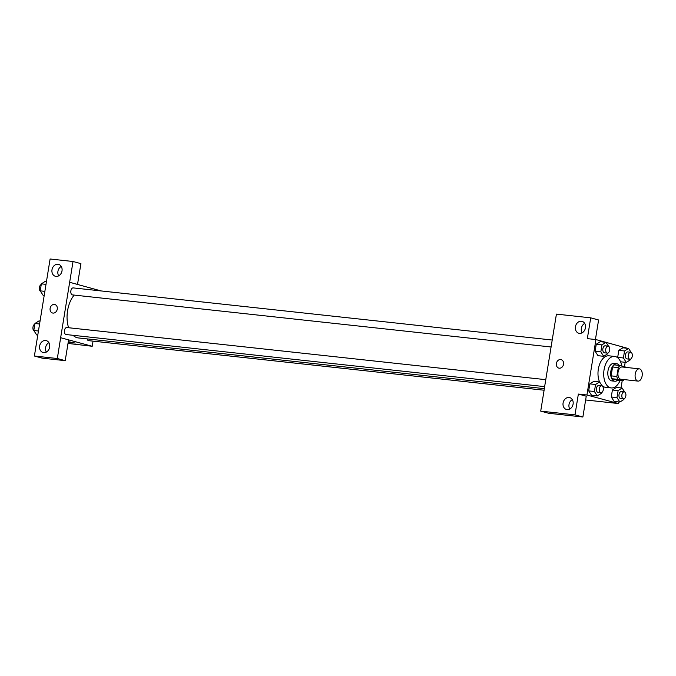 <?xml version="1.0" encoding="UTF-8"?>
<svg xmlns="http://www.w3.org/2000/svg" width="676" height="676" viewBox="0 0 676 676"><rect width="100%" height="100%" fill="white"/><g stroke="black" fill="none" stroke-linecap="round" stroke-linejoin="round"><path stroke-width="1.01" d="M637.688 381.044A6.16 3.549 -83.8 0 1 635.178 374.327A6.16 3.549 -83.8 0 1 639.335 368.859A6.16 3.549 -83.8 0 1 642.2 375.366A6.16 3.549 -83.8 0 1 638.009 381.103A6.16 3.549 -83.8 0 1 637.688 381.044M638.009 381.103L620.847 379.236A6.16 3.549 -83.8 0 1 620.526 379.177A6.16 3.549 -83.8 0 1 618.016 372.459A6.16 3.549 -83.8 0 1 622.182 366.992L639.335 368.859M618.287 367.6L616.842 376.49A8.366 4.816 -83.8 0 0 617.856 379.363L612.135 378.737A8.366 4.816 -83.8 0 1 611.129 375.864L612.566 366.983L618.287 367.6A8.366 4.816 -83.8 0 1 620.103 365.496L625.165 366.874A8.366 4.816 -83.8 0 1 625.418 367.347M617.856 379.363L622.917 380.732A8.366 4.816 -83.8 0 0 624.083 379.591M611.129 375.864L616.842 376.49M612.135 378.737L617.196 380.106L622.917 380.732M612.566 366.983A8.366 4.816 -83.8 0 1 614.383 364.879L620.103 365.496M619.3 365.412A8.796 5.07 96.2 0 0 616.74 363.747A8.796 5.07 96.2 0 0 610.859 371.158A8.796 5.07 96.2 0 0 614.839 381.239A8.796 5.07 96.2 0 0 617.695 380.165M614.839 381.239L611.974 380.926A8.796 5.07 -83.8 0 1 611.527 380.841A8.796 5.07 -83.8 0 1 607.994 370.845A8.796 5.07 -83.8 0 1 613.884 363.435L616.74 363.747M620.137 380.427A15.835 9.126 -83.8 0 1 611.214 387.931A15.835 9.126 -83.8 0 1 610.403 387.77A15.835 9.126 -83.8 0 1 603.947 370.482A15.835 9.126 -83.8 0 1 614.645 356.438A15.835 9.126 -83.8 0 1 621.802 365.961M611.214 387.931L605.493 387.306A15.835 9.126 -83.8 0 1 604.682 387.154A15.835 9.126 -83.8 0 1 601.834 385.421M602.155 385.911L599.57 381.94A15.835 9.126 -83.8 0 1 599.494 364.592A15.835 9.126 -83.8 0 1 608.924 355.813L614.645 356.438M627.455 348.292L595.919 339.563L586.937 395.004L618.506 403.555L618.768 401.941M621.033 387.931L622.216 380.656M624.472 366.688L625.182 362.302M593.849 381.323L589.827 383.883L595.548 384.509L599.57 381.94L593.849 381.323L589.827 383.883L588.695 390.889L591.585 395.325L597.305 395.95L601.319 393.381L601.429 392.697M608.569 346.273L605.992 342.301L600.271 341.684L596.249 344.245L595.117 351.25L597.998 355.686L603.719 356.311L607.741 353.742L607.851 353.058M631.139 352.39L628.562 348.419L622.841 347.794L618.819 350.362L617.687 357.359L618.312 358.322L617.687 357.359L623.407 357.984L626.289 362.42L630.311 359.852L630.421 359.176M624.725 392.029L622.14 388.058L616.419 387.433L612.397 390.001L611.265 396.998L614.154 401.434L619.875 402.059L623.889 399.491L623.999 398.815M595.429 339.513L598.598 319.976L590.706 317.838L587.334 338.634L595.919 339.563M544.036 390.331L556.424 314.112L590.706 317.838M584.672 323.398A6.16 5.011 -74.8 0 0 582.12 332.812M579.459 333.369A6.16 5.011 -74.8 0 0 585.374 328.232A6.16 5.011 -74.8 0 0 582.053 321.353A6.16 5.011 -74.8 0 0 575.597 325.993A6.16 5.011 -74.8 0 0 578.825 333.251A6.16 5.011 -74.8 0 0 579.459 333.369M585.636 399.972L618.506 403.555M582.881 416.999L574.989 414.861L540.716 411.126L548.599 413.264L582.881 416.999L586.244 396.204L578.36 394.066L586.937 395.004M572.327 399.626A6.16 5.011 -74.8 0 0 569.775 409.039M567.113 409.597A6.16 5.011 -74.8 0 0 573.028 404.459A6.16 5.011 -74.8 0 0 569.699 397.589A6.16 5.011 -74.8 0 0 563.252 402.22A6.16 5.011 -74.8 0 0 566.48 409.479A6.16 5.011 -74.8 0 0 567.113 409.597M540.716 411.126L544.079 390.339M578.36 394.066L574.989 414.861M561.114 359.615A4.402 3.583 -74.8 0 0 556.39 363.468A4.402 3.583 105.2 0 1 561.114 359.615A4.402 3.583 105.2 0 1 563.421 364.795A4.402 3.583 105.2 0 1 558.815 368.107A4.402 3.583 105.2 0 1 556.39 363.468A4.402 3.583 -74.8 0 0 558.815 368.107M544.307 388.649L78.34 337.932A23.795 13.706 -83.8 0 1 77.123 337.704A23.795 13.706 -83.8 0 1 73.042 335.304M68.614 327.742A23.795 13.706 -83.8 0 1 74.225 295.091M87.094 338.887A3.524 2.028 96.2 0 0 88.607 340.653L544.053 390.221M551.05 346.991L72.459 294.897A3.524 2.028 -83.8 0 1 72.281 294.863A3.524 2.028 -83.8 0 1 70.845 291.026A3.524 2.028 -83.8 0 1 73.219 287.9L552.182 340.028M544.636 386.63L66.045 334.535A3.524 2.028 -83.8 0 1 65.859 334.502A3.524 2.028 -83.8 0 1 64.423 330.665A3.524 2.028 -83.8 0 1 66.806 327.539L545.76 379.667M60.646 337.721L73.033 261.502L50.108 259.001L34.392 356.024L57.325 358.517L60.646 337.721M34.392 356.024L42.284 358.162L65.217 360.654L68.58 339.867L92.206 346.273L93.043 341.135M101.172 290.942L69.628 282.281M52.99 313.089A4.402 3.583 105.2 0 1 52.542 313.005A4.402 3.583 105.2 0 1 50.235 307.825A4.402 3.583 105.2 0 1 54.841 304.513A4.402 3.583 105.2 0 1 57.215 309.422A4.402 3.583 105.2 0 1 52.99 313.089M56.023 276.399A6.16 5.011 105.2 0 1 55.398 276.281A6.16 5.011 105.2 0 1 52.162 269.023A6.16 5.011 105.2 0 1 58.618 264.384A6.16 5.011 105.2 0 1 61.938 271.262A6.16 5.011 105.2 0 1 56.023 276.399M43.678 352.627A6.16 5.011 105.2 0 1 43.053 352.509A6.16 5.011 105.2 0 1 39.816 345.25A6.16 5.011 105.2 0 1 46.272 340.62A6.16 5.011 105.2 0 1 49.593 347.489A6.16 5.011 105.2 0 1 43.678 352.627M54.849 304.513A4.402 3.583 -74.8 0 0 50.235 307.825A4.402 3.583 -74.8 0 0 52.542 313.005M61.237 266.428A6.16 5.011 -74.8 0 0 58.694 275.842M48.892 342.656A6.16 5.011 -74.8 0 0 46.348 352.069M65.217 360.654L57.325 358.517M68.58 339.867L60.688 337.73M77.512 284.419L80.926 263.64L73.033 261.502M77.563 284.427L69.67 282.289M68.006 343.425L92.206 346.273M68.293 341.667L75.247 343.062L68.208 342.174L75.247 343.053M40.061 321.049L38.955 320.923L34.932 323.491L33.8 330.496L36.681 334.933L37.788 335.051M34.932 323.491L39.58 323.998M33.8 330.496L38.447 331.003M34.104 330.961A3.524 2.028 -83.8 0 1 32.938 327.412A3.524 2.028 -83.8 0 1 34.822 324.176M46.483 281.41L45.377 281.284L41.354 283.852L40.222 290.857L43.103 295.294L44.21 295.412M41.354 283.852L46.002 284.359M40.222 290.857L44.87 291.364M40.526 291.322A3.524 2.028 -83.8 0 1 39.36 287.773A3.524 2.028 -83.8 0 1 41.244 284.537M622.14 388.058L618.117 390.618L616.985 397.623L619.875 402.059M623.483 398.865L620.627 398.553A3.524 2.028 -83.8 0 1 620.441 398.519A3.524 2.028 -83.8 0 1 619.005 394.683A3.524 2.028 -83.8 0 1 621.388 391.556L624.244 391.869A3.524 2.028 -83.8 0 1 625.883 395.587A3.524 2.028 -83.8 0 1 623.483 398.865A3.524 2.028 -83.8 0 1 623.306 398.832A3.524 2.028 -83.8 0 1 621.869 394.995A3.524 2.028 -83.8 0 1 624.244 391.869M616.419 387.433L612.397 390.001L618.117 390.618M612.397 390.001L611.265 396.998L616.985 397.623M611.265 396.998L614.154 401.434M628.562 348.419L624.539 350.979L623.407 357.984M629.905 359.226L627.041 358.914A3.524 2.028 -83.8 0 1 626.863 358.88A3.524 2.028 -83.8 0 1 625.427 355.044A3.524 2.028 -83.8 0 1 627.81 351.917L630.666 352.23A3.524 2.028 -83.8 0 1 632.297 355.948A3.524 2.028 -83.8 0 1 629.905 359.226A3.524 2.028 -83.8 0 1 629.728 359.193A3.524 2.028 -83.8 0 1 628.291 355.356A3.524 2.028 -83.8 0 1 630.666 352.23M622.841 347.794L618.819 350.362L624.539 350.979M618.819 350.362L617.687 357.359M620.576 361.795L626.289 362.42M595.548 384.509L594.415 391.514L597.305 395.95M600.913 392.756L598.057 392.443A3.524 2.028 -83.8 0 1 597.871 392.41A3.524 2.028 -83.8 0 1 596.443 388.565A3.524 2.028 -83.8 0 1 598.818 385.447L601.674 385.759A3.524 2.028 -83.8 0 1 603.313 389.477A3.524 2.028 -83.8 0 1 600.913 392.756A3.524 2.028 -83.8 0 1 600.736 392.722A3.524 2.028 -83.8 0 1 599.299 388.877A3.524 2.028 -83.8 0 1 601.674 385.759M589.827 383.883L588.695 390.889L594.415 391.514M588.695 390.889L591.585 395.325M605.992 342.301L601.97 344.87L600.837 351.875L603.719 356.311M607.335 353.117L604.479 352.804A3.524 2.028 -83.8 0 1 604.293 352.771A3.524 2.028 -83.8 0 1 602.857 348.926A3.524 2.028 -83.8 0 1 605.24 345.808L608.096 346.12A3.524 2.028 -83.8 0 1 609.735 349.838A3.524 2.028 -83.8 0 1 607.335 353.117A3.524 2.028 -83.8 0 1 607.158 353.083A3.524 2.028 -83.8 0 1 605.721 349.238A3.524 2.028 -83.8 0 1 608.096 346.12M600.271 341.684L596.249 344.245L601.97 344.87M596.249 344.245L595.117 351.25L600.837 351.875M595.117 351.25L597.998 355.686"/></g></svg>
